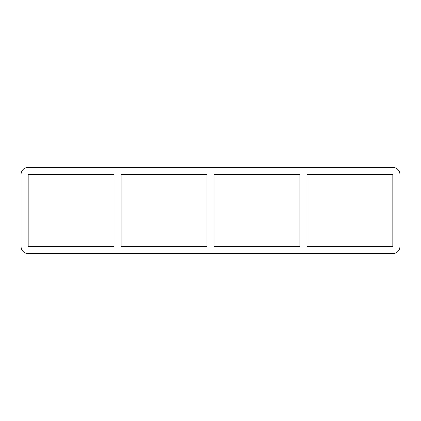 <?xml version="1.0" encoding="UTF-8"?>
<svg xmlns="http://www.w3.org/2000/svg" width="421" height="421" viewBox="0 0 421 421"><rect width="100%" height="100%" fill="white"/><g stroke="black" fill="none" stroke-linecap="round" stroke-linejoin="round"><path stroke-width="0.63" d="M299.884 174.531L299.884 246.469L214.063 246.469L214.063 174.531L299.884 174.531M307.004 246.469L307.004 174.531L392.83 174.531L392.83 246.469L307.004 246.469M206.937 174.531L206.937 246.469L121.116 246.469L121.116 174.531L206.937 174.531M113.996 174.531L113.996 246.469L28.17 246.469L28.17 174.531L113.996 174.531M392.83 167.411A7.12 7.12 0 0 1 399.95 174.531L399.95 246.469A7.12 7.12 0 0 1 392.83 253.589L28.17 253.589A7.12 7.12 0 0 1 21.05 246.469L21.05 174.531A7.12 7.12 0 0 1 28.17 167.411L392.83 167.411"/></g></svg>
